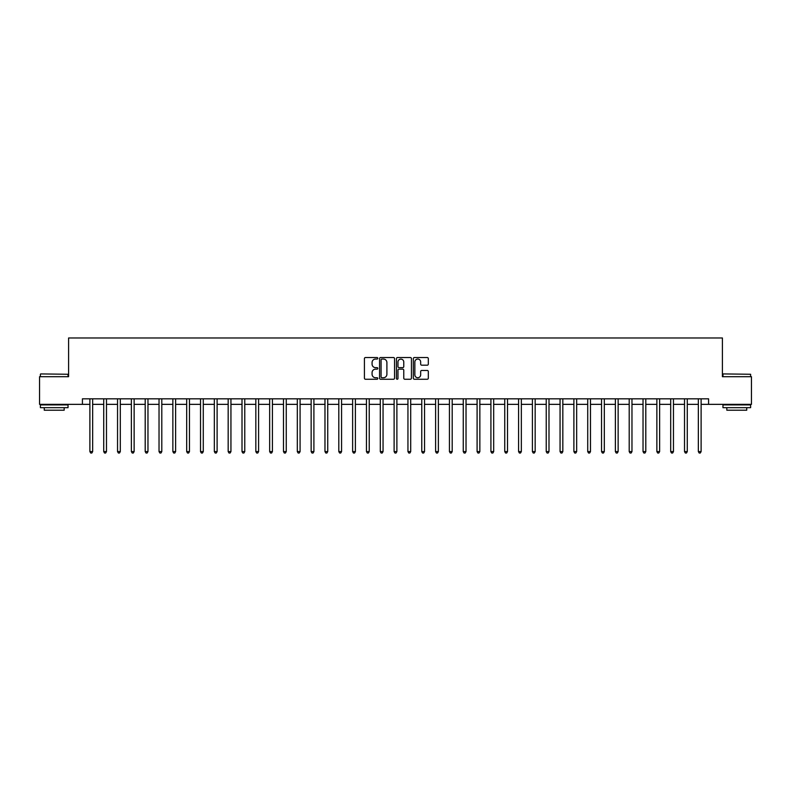 <?xml version="1.0" encoding="UTF-8"?>
<svg xmlns="http://www.w3.org/2000/svg" width="791" height="791" viewBox="0 0 791 791"><rect width="100%" height="100%" fill="white"/><g stroke="black" fill="none" stroke-linecap="round" stroke-linejoin="round"><path stroke-width="1.19" d="M377.801 358.293A0.761 0.761 0 0 0 377.04 357.532L365.501 357.532A1.088 1.088 0 0 0 364.414 358.62L364.414 378.167A1.088 1.088 0 0 0 365.501 379.255L377.04 379.255A0.761 0.761 0 0 0 377.801 378.494A0.761 0.761 0 0 0 377.04 377.732L375.547 377.732A3.471 3.471 0 0 1 372.077 374.262L372.077 372.63A3.471 3.471 0 0 1 375.547 369.16L377.04 369.16A0.761 0.761 0 0 0 377.801 368.398A0.761 0.761 0 0 0 377.04 367.637L375.547 367.637A3.471 3.471 0 0 1 372.077 364.157L372.077 362.535A3.471 3.471 0 0 1 375.547 359.055L377.04 359.055A0.761 0.761 0 0 0 377.801 358.293M427.239 365.195A1.088 1.088 0 0 0 428.317 364.107L428.317 358.62A1.088 1.088 0 0 0 427.239 357.532L414.425 357.532A1.088 1.088 0 0 0 413.337 358.62L413.337 378.167A1.088 1.088 0 0 0 414.425 379.255L427.239 379.255A1.088 1.088 0 0 0 428.317 378.167L428.317 371.543A1.088 1.088 0 0 0 427.239 370.455L421.751 370.455A1.088 1.088 0 0 0 420.664 371.543L420.664 374.825A2.907 2.907 0 0 1 417.757 377.732A2.907 2.907 0 0 1 414.86 374.825L414.86 361.962A2.907 2.907 0 0 1 417.757 359.055A2.907 2.907 0 0 1 420.664 361.962L420.664 364.107A1.088 1.088 0 0 0 421.751 365.195L427.239 365.195M82.422 404.349L39.55 404.349L39.55 376.694L68.59 376.694L68.59 337.975L722.41 337.975L722.41 376.694L751.45 376.694L751.45 404.349L708.578 404.349L708.578 398.822L82.422 398.822L82.422 404.349L89.887 404.349M394.551 358.62A1.088 1.088 0 0 0 393.463 357.532L380.649 357.532A1.088 1.088 0 0 0 379.561 358.62L379.561 378.167A1.088 1.088 0 0 0 380.649 379.255L393.463 379.255A1.088 1.088 0 0 0 394.551 378.167L394.551 358.62M397.537 357.532L410.351 357.532A1.088 1.088 0 0 1 411.439 358.62L411.439 378.167A1.088 1.088 0 0 1 410.351 379.255L404.863 379.255A1.088 1.088 0 0 1 403.776 378.167L403.776 370.237A1.088 1.088 0 0 0 402.698 369.16L399.06 369.16A1.088 1.088 0 0 0 397.972 370.237L397.972 378.494A0.761 0.761 0 0 1 397.211 379.255A0.761 0.761 0 0 1 396.449 378.494L396.449 358.62A1.088 1.088 0 0 1 397.537 357.532M92.656 404.349L103.72 404.349M106.478 404.349L117.543 404.349M120.311 404.349L131.375 404.349M134.134 404.349L145.198 404.349M147.966 404.349L159.031 404.349M161.799 404.349L172.863 404.349M175.622 404.349L186.686 404.349M189.454 404.349L200.519 404.349M203.277 404.349L214.341 404.349M217.11 404.349L228.174 404.349M230.942 404.349L242.006 404.349M244.765 404.349L255.829 404.349M258.598 404.349L269.662 404.349M272.42 404.349L283.485 404.349M286.253 404.349L297.317 404.349M300.086 404.349L311.15 404.349M313.908 404.349L324.972 404.349M327.741 404.349L338.805 404.349M341.564 404.349L352.628 404.349M355.396 404.349L366.46 404.349M369.229 404.349L380.293 404.349M383.052 404.349L394.116 404.349M396.884 404.349L407.948 404.349M410.707 404.349L421.771 404.349M424.54 404.349L435.604 404.349M438.372 404.349L449.436 404.349M452.195 404.349L463.259 404.349M466.028 404.349L477.092 404.349M479.85 404.349L490.914 404.349M493.683 404.349L504.747 404.349M507.515 404.349L518.58 404.349M521.338 404.349L532.402 404.349M535.171 404.349L546.235 404.349M548.994 404.349L560.058 404.349M562.826 404.349L573.89 404.349M576.659 404.349L587.723 404.349M590.482 404.349L601.546 404.349M604.314 404.349L615.378 404.349M618.137 404.349L629.201 404.349M631.969 404.349L643.034 404.349M645.802 404.349L656.866 404.349M659.625 404.349L670.689 404.349M673.457 404.349L684.522 404.349M687.28 404.349L698.344 404.349M701.113 404.349L708.578 404.349M381.845 359.055A0.761 0.761 0 0 0 381.084 359.816L381.084 376.971A0.761 0.761 0 0 0 381.845 377.732L383.417 377.732A3.471 3.471 0 0 0 386.898 374.262L386.898 362.535A3.471 3.471 0 0 0 383.417 359.055L381.845 359.055M403.776 362.021A2.907 2.907 0 0 0 400.879 359.114A2.907 2.907 0 0 0 397.972 362.021L397.972 366.549A1.088 1.088 0 0 0 399.06 367.637L402.698 367.637A1.088 1.088 0 0 0 403.776 366.549L403.776 362.021M92.784 398.822L92.735 398.961A1.107 1.107 0 0 0 92.656 399.376L92.656 451.592L89.887 451.592L89.887 399.376A1.107 1.107 0 0 0 89.808 398.961L89.749 398.822M92.656 451.592L91.825 453.025L90.718 453.025L89.887 451.592M106.617 398.822L106.558 398.961A1.107 1.107 0 0 0 106.478 399.376L106.478 451.592L103.72 451.592L103.72 399.376A1.107 1.107 0 0 0 103.631 398.961L103.581 398.822M106.478 451.592L105.648 453.025L104.541 453.025L103.72 451.592M120.45 398.822L120.39 398.961A1.107 1.107 0 0 0 120.311 399.376L120.311 451.592L117.543 451.592L117.543 399.376A1.107 1.107 0 0 0 117.463 398.961L117.404 398.822M120.311 451.592L119.481 453.025L118.373 453.025L117.543 451.592M134.272 398.822L134.223 398.961A1.107 1.107 0 0 0 134.134 399.376L134.134 451.592L131.375 451.592L131.375 399.376A1.107 1.107 0 0 0 131.296 398.961L131.237 398.822M134.134 451.592L133.313 453.025L132.206 453.025L131.375 451.592M148.105 398.822L148.046 398.961A1.107 1.107 0 0 0 147.966 399.376L147.966 451.592L145.198 451.592L145.198 399.376A1.107 1.107 0 0 0 145.119 398.961L145.069 398.822M147.966 451.592L147.136 453.025L146.028 453.025L145.198 451.592M40.707 373.925L68.036 374.262L40.707 373.925M54.213 407.672L40.381 407.672L40.381 404.903L68.036 404.903L68.036 407.672L54.213 407.672M64.17 407.672L64.17 410.213L44.256 410.213L44.256 407.672M723.29 373.925L750.619 374.262L723.29 373.925M736.787 407.672L722.964 407.672L722.964 404.903L750.619 404.903L750.619 407.672L736.787 407.672M746.744 407.672L746.744 410.213L726.83 410.213L726.83 407.672M161.928 398.822L161.878 398.961A1.107 1.107 0 0 0 161.799 399.376L161.799 451.592L159.031 451.592L159.031 399.376A1.107 1.107 0 0 0 158.951 398.961L158.892 398.822M161.799 451.592L160.969 453.025L159.861 453.025L159.031 451.592M175.76 398.822L175.701 398.961A1.107 1.107 0 0 0 175.622 399.376L175.622 451.592L172.863 451.592L172.863 399.376A1.107 1.107 0 0 0 172.774 398.961L172.725 398.822M175.622 451.592L174.791 453.025L173.684 453.025L172.863 451.592M189.593 398.822L189.533 398.961A1.107 1.107 0 0 0 189.454 399.376L189.454 451.592L186.686 451.592L186.686 399.376A1.107 1.107 0 0 0 186.607 398.961L186.547 398.822M189.454 451.592L188.624 453.025L187.516 453.025L186.686 451.592M203.416 398.822L203.366 398.961A1.107 1.107 0 0 0 203.277 399.376L203.277 451.592L200.519 451.592L200.519 399.376A1.107 1.107 0 0 0 200.439 398.961L200.38 398.822M203.277 451.592L202.456 453.025L201.349 453.025L200.519 451.592M217.248 398.822L217.189 398.961A1.107 1.107 0 0 0 217.11 399.376L217.11 451.592L214.341 451.592L214.341 399.376A1.107 1.107 0 0 0 214.262 398.961L214.213 398.822M217.11 451.592L216.279 453.025L215.172 453.025L214.341 451.592M231.071 398.822L231.021 398.961A1.107 1.107 0 0 0 230.942 399.376L230.942 451.592L228.174 451.592L228.174 399.376A1.107 1.107 0 0 0 228.095 398.961L228.035 398.822M230.942 451.592L230.112 453.025L229.004 453.025L228.174 451.592M244.903 398.822L244.844 398.961A1.107 1.107 0 0 0 244.765 399.376L244.765 451.592L242.006 451.592L242.006 399.376A1.107 1.107 0 0 0 241.917 398.961L241.868 398.822M244.765 451.592L243.935 453.025L242.827 453.025L242.006 451.592M258.736 398.822L258.677 398.961A1.107 1.107 0 0 0 258.598 399.376L258.598 451.592L255.829 451.592L255.829 399.376A1.107 1.107 0 0 0 255.75 398.961L255.691 398.822M258.598 451.592L257.767 453.025L256.66 453.025L255.829 451.592M272.559 398.822L272.509 398.961A1.107 1.107 0 0 0 272.42 399.376L272.42 451.592L269.662 451.592L269.662 399.376A1.107 1.107 0 0 0 269.583 398.961L269.523 398.822M272.42 451.592L271.6 453.025L270.492 453.025L269.662 451.592M286.391 398.822L286.332 398.961A1.107 1.107 0 0 0 286.253 399.376L286.253 451.592L283.485 451.592L283.485 399.376A1.107 1.107 0 0 0 283.405 398.961L283.356 398.822M286.253 451.592L285.422 453.025L284.315 453.025L283.485 451.592M300.214 398.822L300.165 398.961A1.107 1.107 0 0 0 300.086 399.376L300.086 451.592L297.317 451.592L297.317 399.376A1.107 1.107 0 0 0 297.238 398.961L297.179 398.822M300.086 451.592L299.255 453.025L298.148 453.025L297.317 451.592M314.047 398.822L313.987 398.961A1.107 1.107 0 0 0 313.908 399.376L313.908 451.592L311.15 451.592L311.15 399.376A1.107 1.107 0 0 0 311.061 398.961L311.011 398.822M313.908 451.592L313.078 453.025L311.97 453.025L311.15 451.592M327.879 398.822L327.82 398.961A1.107 1.107 0 0 0 327.741 399.376L327.741 451.592L324.972 451.592L324.972 399.376A1.107 1.107 0 0 0 324.893 398.961L324.834 398.822M327.741 451.592L326.91 453.025L325.803 453.025L324.972 451.592M341.702 398.822L341.653 398.961A1.107 1.107 0 0 0 341.564 399.376L341.564 451.592L338.805 451.592L338.805 399.376A1.107 1.107 0 0 0 338.726 398.961L338.667 398.822M341.564 451.592L340.743 453.025L339.636 453.025L338.805 451.592M355.535 398.822L355.475 398.961A1.107 1.107 0 0 0 355.396 399.376L355.396 451.592L352.628 451.592L352.628 399.376A1.107 1.107 0 0 0 352.549 398.961L352.499 398.822M355.396 451.592L354.566 453.025L353.458 453.025L352.628 451.592M369.357 398.822L369.308 398.961A1.107 1.107 0 0 0 369.229 399.376L369.229 451.592L366.46 451.592L366.46 399.376A1.107 1.107 0 0 0 366.381 398.961L366.322 398.822M369.229 451.592L368.398 453.025L367.291 453.025L366.46 451.592M383.19 398.822L383.131 398.961A1.107 1.107 0 0 0 383.052 399.376L383.052 451.592L380.293 451.592L380.293 399.376A1.107 1.107 0 0 0 380.204 398.961L380.155 398.822M383.052 451.592L382.221 453.025L381.114 453.025L380.293 451.592M397.023 398.822L396.963 398.961A1.107 1.107 0 0 0 396.884 399.376L396.884 451.592L394.116 451.592L394.116 399.376A1.107 1.107 0 0 0 394.037 398.961L393.977 398.822M396.884 451.592L396.054 453.025L394.946 453.025L394.116 451.592M410.845 398.822L410.796 398.961A1.107 1.107 0 0 0 410.707 399.376L410.707 451.592L407.948 451.592L407.948 399.376A1.107 1.107 0 0 0 407.869 398.961L407.81 398.822M410.707 451.592L409.886 453.025L408.779 453.025L407.948 451.592M424.678 398.822L424.619 398.961A1.107 1.107 0 0 0 424.54 399.376L424.54 451.592L421.771 451.592L421.771 399.376A1.107 1.107 0 0 0 421.692 398.961L421.643 398.822M424.54 451.592L423.709 453.025L422.602 453.025L421.771 451.592M438.501 398.822L438.451 398.961A1.107 1.107 0 0 0 438.372 399.376L438.372 451.592L435.604 451.592L435.604 399.376A1.107 1.107 0 0 0 435.525 398.961L435.465 398.822M438.372 451.592L437.542 453.025L436.434 453.025L435.604 451.592M452.333 398.822L452.274 398.961A1.107 1.107 0 0 0 452.195 399.376L452.195 451.592L449.436 451.592L449.436 399.376A1.107 1.107 0 0 0 449.347 398.961L449.298 398.822M452.195 451.592L451.364 453.025L450.257 453.025L449.436 451.592M466.166 398.822L466.107 398.961A1.107 1.107 0 0 0 466.028 399.376L466.028 451.592L463.259 451.592L463.259 399.376A1.107 1.107 0 0 0 463.18 398.961L463.121 398.822M466.028 451.592L465.197 453.025L464.09 453.025L463.259 451.592M479.989 398.822L479.939 398.961A1.107 1.107 0 0 0 479.85 399.376L479.85 451.592L477.092 451.592L477.092 399.376A1.107 1.107 0 0 0 477.013 398.961L476.953 398.822M479.85 451.592L479.03 453.025L477.922 453.025L477.092 451.592M493.821 398.822L493.762 398.961A1.107 1.107 0 0 0 493.683 399.376L493.683 451.592L490.914 451.592L490.914 399.376A1.107 1.107 0 0 0 490.835 398.961L490.786 398.822M493.683 451.592L492.852 453.025L491.745 453.025L490.914 451.592M507.644 398.822L507.595 398.961A1.107 1.107 0 0 0 507.515 399.376L507.515 451.592L504.747 451.592L504.747 399.376A1.107 1.107 0 0 0 504.668 398.961L504.609 398.822M507.515 451.592L506.685 453.025L505.578 453.025L504.747 451.592M521.477 398.822L521.417 398.961A1.107 1.107 0 0 0 521.338 399.376L521.338 451.592L518.58 451.592L518.58 399.376A1.107 1.107 0 0 0 518.491 398.961L518.441 398.822M521.338 451.592L520.508 453.025L519.4 453.025L518.58 451.592M535.309 398.822L535.25 398.961A1.107 1.107 0 0 0 535.171 399.376L535.171 451.592L532.402 451.592L532.402 399.376A1.107 1.107 0 0 0 532.323 398.961L532.264 398.822M535.171 451.592L534.34 453.025L533.233 453.025L532.402 451.592M549.132 398.822L549.083 398.961A1.107 1.107 0 0 0 548.994 399.376L548.994 451.592L546.235 451.592L546.235 399.376A1.107 1.107 0 0 0 546.156 398.961L546.097 398.822M548.994 451.592L548.173 453.025L547.065 453.025L546.235 451.592M562.965 398.822L562.905 398.961A1.107 1.107 0 0 0 562.826 399.376L562.826 451.592L560.058 451.592L560.058 399.376A1.107 1.107 0 0 0 559.979 398.961L559.929 398.822M562.826 451.592L561.996 453.025L560.888 453.025L560.058 451.592M576.787 398.822L576.738 398.961A1.107 1.107 0 0 0 576.659 399.376L576.659 451.592L573.89 451.592L573.89 399.376A1.107 1.107 0 0 0 573.811 398.961L573.752 398.822M576.659 451.592L575.828 453.025L574.721 453.025L573.89 451.592M590.62 398.822L590.561 398.961A1.107 1.107 0 0 0 590.482 399.376L590.482 451.592L587.723 451.592L587.723 399.376A1.107 1.107 0 0 0 587.634 398.961L587.584 398.822M590.482 451.592L589.651 453.025L588.544 453.025L587.723 451.592M604.453 398.822L604.393 398.961A1.107 1.107 0 0 0 604.314 399.376L604.314 451.592L601.546 451.592L601.546 399.376A1.107 1.107 0 0 0 601.467 398.961L601.407 398.822M604.314 451.592L603.484 453.025L602.376 453.025L601.546 451.592M618.275 398.822L618.226 398.961A1.107 1.107 0 0 0 618.137 399.376L618.137 451.592L615.378 451.592L615.378 399.376A1.107 1.107 0 0 0 615.299 398.961L615.24 398.822M618.137 451.592L617.316 453.025L616.209 453.025L615.378 451.592M632.108 398.822L632.049 398.961A1.107 1.107 0 0 0 631.969 399.376L631.969 451.592L629.201 451.592L629.201 399.376A1.107 1.107 0 0 0 629.122 398.961L629.072 398.822M631.969 451.592L631.139 453.025L630.032 453.025L629.201 451.592M645.931 398.822L645.881 398.961A1.107 1.107 0 0 0 645.802 399.376L645.802 451.592L643.034 451.592L643.034 399.376A1.107 1.107 0 0 0 642.954 398.961L642.895 398.822M645.802 451.592L644.972 453.025L643.864 453.025L643.034 451.592M659.763 398.822L659.704 398.961A1.107 1.107 0 0 0 659.625 399.376L659.625 451.592L656.866 451.592L656.866 399.376A1.107 1.107 0 0 0 656.777 398.961L656.728 398.822M659.625 451.592L658.794 453.025L657.687 453.025L656.866 451.592M673.596 398.822L673.537 398.961A1.107 1.107 0 0 0 673.457 399.376L673.457 451.592L670.689 451.592L670.689 399.376A1.107 1.107 0 0 0 670.61 398.961L670.55 398.822M673.457 451.592L672.627 453.025L671.519 453.025L670.689 451.592M687.419 398.822L687.369 398.961A1.107 1.107 0 0 0 687.28 399.376L687.28 451.592L684.522 451.592L684.522 399.376A1.107 1.107 0 0 0 684.442 398.961L684.383 398.822M687.28 451.592L686.459 453.025L685.352 453.025L684.522 451.592M701.251 398.822L701.192 398.961A1.107 1.107 0 0 0 701.113 399.376L701.113 451.592L698.344 451.592L698.344 399.376A1.107 1.107 0 0 0 698.265 398.961L698.216 398.822M701.113 451.592L700.282 453.025L699.175 453.025L698.344 451.592M40.381 376.694L40.381 374.262M46.689 404.903L46.689 404.349M61.728 404.903L61.728 404.349M68.036 376.694L68.036 374.262M722.964 376.694L722.964 374.262M729.272 404.903L729.272 404.349M744.311 404.903L744.311 404.349M750.619 376.694L750.619 374.262"/></g></svg>
